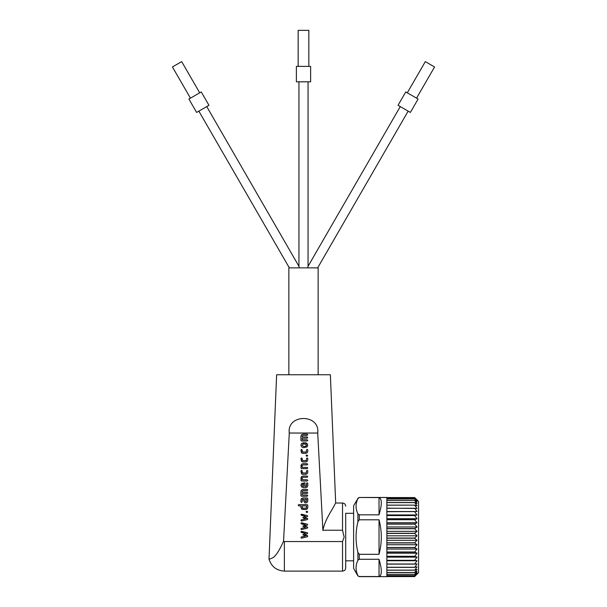 <?xml version="1.0" encoding="UTF-8"?>
<svg xmlns="http://www.w3.org/2000/svg" width="607" height="607" viewBox="0 0 607 607"><rect width="100%" height="100%" fill="white"/><g stroke="black" fill="none" stroke-linecap="round" stroke-linejoin="round"><path stroke-width="0.91" d="M301.542 440.993L300.928 440.379L300.928 436.175L301.512 434.741L302.946 434.157L307.15 434.157L307.757 434.771L307.15 435.386L302.946 435.386L302.157 436.175L302.157 436.957L307.15 436.957L307.757 437.571L307.15 438.193L302.157 438.193L302.157 439.756L307.15 439.756L307.757 440.379L307.15 440.993L301.542 440.993L300.928 440.379M302.157 439.756L307.15 439.756L307.757 440.379M302.157 436.957L307.15 436.957L307.757 437.571M300.928 436.175L301.512 434.741L302.946 434.157L307.15 434.157L307.757 434.771M307.036 446.942L303.409 447.663L301.656 446.934L300.928 445.181L301.649 443.421L305.283 442.7L307.036 443.429L307.757 445.181L307.036 446.942M300.928 445.181L301.649 443.421L303.409 442.7L307.036 443.429L307.757 445.181M303.409 447.663L301.656 446.934M306.163 444.301L303.409 443.937L302.149 445.181L303.409 446.426L305.275 446.426L306.171 446.069L306.163 444.301M302.149 445.181L303.409 446.426L305.275 446.426L306.535 445.181M300.928 449.969L301.542 449.347L302.157 449.969L302.385 451.919L305.746 452.154L306.3 451.919L306.535 449.969L307.142 449.347L307.757 449.969L307.757 451.365L307.18 452.799L305.746 453.383L302.946 453.383L301.512 452.799L300.928 449.969L301.542 449.347L302.157 449.969L302.157 451.365L302.946 452.154L306.3 451.919L306.535 449.969L307.142 449.347L307.757 449.969M302.104 453.217L301.512 452.799M307.15 456.244L306.065 455.629L306.679 455.015L307.757 455.629L307.15 456.244M306.679 456.244L306.065 455.629L306.679 455.015L307.757 455.629M300.928 458.551L301.542 457.928L302.157 458.551L302.385 460.501L305.746 460.728L306.3 460.501L306.535 458.551L307.142 457.928L307.757 458.551L307.757 459.947L307.18 461.381L305.746 461.965L302.946 461.965L301.512 461.381L300.928 458.551L301.542 457.928L302.157 458.551L302.157 459.947L302.946 460.728L306.3 460.501L306.535 458.551L307.142 457.928L307.757 458.551M307.15 468.627L301.542 468.627L300.928 468.012L301.512 464.249L302.946 463.665L307.15 463.665L307.757 464.287L307.15 464.901L302.946 464.901L302.157 465.683L302.157 467.39L307.15 467.39L307.757 468.012L307.15 468.627M302.157 467.39L307.15 467.398L307.757 468.012M300.928 465.683L301.512 464.249L302.946 463.665L307.15 463.665L307.757 464.287M301.542 468.627L300.928 468.02M300.928 470.933L301.542 470.311L302.157 470.933L302.385 472.883L305.746 473.119L306.3 472.883L306.535 470.933L307.142 470.311L307.757 470.933L307.757 472.329L307.18 473.764L305.746 474.348L302.946 474.348L301.512 473.764L300.928 470.933L301.542 470.311L302.157 470.933L302.157 472.329L302.946 473.119L306.3 472.883L306.535 470.933L307.142 470.311L307.757 470.933M302.104 474.181L301.512 473.764M307.15 481.017L301.542 481.017L300.928 480.403L301.512 476.639L302.946 476.055L307.15 476.055L307.757 476.67L307.15 477.284L302.946 477.284L302.157 478.073L302.157 479.78L307.15 479.78L307.757 480.395L307.15 481.017M302.157 479.78L307.15 479.78L307.757 480.395M300.928 478.073L301.512 476.639L302.946 476.055L307.15 476.055L307.757 476.67M300.928 480.403L301.542 481.017M304.964 486.457L306.3 486.222L306.535 483.339L307.142 482.724L307.757 483.339L307.757 485.668L307.18 487.102L305.746 487.687L303.409 487.687L301.656 486.966L300.928 485.205L301.649 483.445L304.964 482.724L304.964 486.457L305.746 486.457L306.535 485.668L306.535 483.339L307.142 482.724L307.757 483.339M304.964 482.724L301.649 483.445L300.928 485.205M303.409 487.687L301.656 486.966M302.157 485.205L302.529 486.086L303.735 486.457L303.735 483.954L302.529 484.318L302.157 485.205L302.529 486.086L303.735 486.457M301.542 496.253L300.928 495.646L300.928 491.435L301.512 490.008L302.946 489.417L307.15 489.417L307.757 490.039L307.15 490.653L302.946 490.653L302.157 491.435L302.157 492.224L307.15 492.224L307.757 492.838L307.15 493.453L302.157 493.453L302.157 495.024L307.15 495.024L307.757 495.638L307.15 496.253L301.542 496.253L300.928 495.646M302.157 495.024L307.15 495.024L307.757 495.638M302.157 492.224L307.15 492.224L307.757 492.838M300.928 491.435L301.512 490.008L302.946 489.417L307.15 489.417L307.757 490.039M307.757 500.919L307.18 502.346L305.746 502.93L304.737 502.664L303.735 500.919L303.735 499.197L302.946 499.197L302.385 499.424L302.157 501.852L301.542 502.467L300.928 501.852L300.928 499.986L301.512 498.552L302.946 497.968L307.15 497.968L307.757 498.582L307.757 500.919M300.928 499.986L301.512 498.552L302.946 497.968L307.15 497.968L307.757 498.582M300.928 501.852L301.542 502.467M302.157 501.852L302.157 499.986M306.535 499.197L306.535 500.919L305.746 501.701L304.964 500.919L304.964 499.197L304.964 500.919L305.746 501.701L306.535 500.919L306.535 499.197L304.964 499.197M305.746 509.592L301.929 509.326L300.928 507.581L300.928 505.866L298.743 505.866L298.128 505.252L298.743 504.637L307.15 504.637L307.757 505.252L307.757 507.581L307.18 509.015L305.746 509.592M298.743 505.866L298.128 505.252L298.743 504.637L307.15 504.637L307.757 505.252M306.535 505.866L306.535 507.581L305.746 508.363L302.385 508.135L302.157 505.866L302.157 507.581L302.946 508.363L306.3 508.135L306.535 505.866L302.157 505.866M307.15 512.46L306.065 511.845L306.679 511.231L307.757 511.845L307.15 512.46M306.679 512.46L306.065 511.845L306.679 511.231L307.757 511.845M307.757 516.223L304.881 517.619L307.309 518.431L307.757 519.015L307.21 519.638L301.52 521.026L300.928 520.419L301.338 519.835L305.42 518.902L302.794 517.619L305.427 516.337L301.573 515.419L301.102 514.387L307.241 515.601L307.757 516.223L307.241 515.601L301.694 514.22L300.928 514.819M305.427 516.337L302.794 517.619M305.42 518.902L301.338 519.835L300.928 520.419L301.52 521.026M304.881 517.619L307.757 519.015M307.757 524.797L304.881 526.193L307.309 526.997L307.757 527.589L307.21 528.211L301.52 529.6L300.928 528.993L301.338 528.409L305.42 527.475L302.794 526.193L305.427 524.911L301.573 523.993L301.102 522.961L307.241 524.175L307.757 524.797L307.241 524.175L301.694 522.794L300.928 523.393M305.427 524.911L302.794 526.193M305.42 527.475L301.338 528.409L300.928 528.993L301.52 529.6M304.881 526.193L307.757 527.589M307.757 533.363L304.881 534.759L307.309 535.571L307.757 536.163L307.21 536.785L301.52 538.174L300.928 537.567L301.338 536.983L305.42 536.049L302.794 534.767L305.427 533.485L301.573 532.567L301.102 531.535L307.241 532.749L307.757 533.363L307.241 532.749L301.694 531.368L300.928 531.967M305.427 533.485L302.794 534.767M305.42 536.049L301.338 536.983L300.928 537.567L301.52 538.174M304.881 534.759L307.757 536.163M342.53 541.55L284.38 541.55L284.38 571.111L342.53 571.111L342.53 541.55L344.169 537.066L342.53 530.23L342.53 503.021L335.648 503.021M353.615 513.31L345.702 513.31L345.702 567.94L345.702 560.815L353.615 560.815M318.144 374.754L318.144 267.869L288.856 267.869L288.856 374.754M303.5 66.375L296.375 66.375L296.375 81.816L310.625 81.816L310.625 66.375L303.5 66.375M308.842 66.375L308.842 30.35L298.158 30.35L298.158 66.375M188.898 99.055L196.622 112.424L208.96 105.299L201.243 91.93L188.898 99.055M199.703 92.818L181.69 61.618L172.434 66.967L190.446 98.159M198.846 111.134L289.342 267.869M299.365 267.869L298.947 266.306L206.737 106.582M416.554 98.159L434.566 66.967L425.31 61.618L407.297 92.818M410.378 112.424L418.102 99.055L405.757 91.93L398.04 105.299L410.378 112.424M317.658 267.869L408.154 111.134M400.263 106.582L308.053 266.306L307.635 267.869M357.91 498.529L353.615 505.699L353.615 568.425L357.91 575.861L359.283 576.65L386.871 576.65L386.871 497.474L359.283 497.474L379.034 497.581L379.034 514.835L359.283 514.835L357.91 513.886C355.459 508.765 355.459 503.651 357.91 498.529L359.283 497.581M386.871 574.389L414.657 574.389L417.039 572.796L414.657 575.648L417.039 573.752L414.657 576.392L418.542 572.689L418.542 501.435L414.657 497.565L386.871 497.565M415.727 575.504L414.657 576.559L386.871 576.559M417.039 499.956L418.542 501.435M386.871 497.998L414.657 497.975L417.039 500.077L414.657 497.565M414.657 497.998L417.039 500.737L414.657 498.954L386.871 498.954M386.871 500.54L414.657 500.487L417.039 501.928L414.657 498.954M414.657 500.54L417.039 503.628L414.657 502.55L386.871 502.55M386.871 505.206L414.657 505.123L417.039 505.821L414.657 502.55M414.657 505.206L417.039 508.461L386.871 508.158M386.871 511.724L417.039 511.526L414.657 508.158M414.657 511.724L417.039 514.956L414.657 515.442L386.871 515.442M386.871 519.713L414.657 519.713L417.039 518.719L414.657 515.442M414.657 519.713L417.039 522.741L414.657 523.985L386.871 523.985M386.871 528.712L414.657 528.712L417.039 526.975L414.657 523.985M414.657 528.712L417.039 531.353L414.657 533.287L386.871 533.287M386.871 538.197L414.657 538.197L417.039 535.814L414.657 533.287M414.657 538.197L417.039 540.298L414.657 542.802L386.871 542.802M386.871 547.613L414.657 547.613L417.039 544.737L414.657 542.802M414.657 547.613L417.039 549.054L414.657 551.991L386.871 551.991M386.871 556.422L414.657 556.422L417.039 553.205L414.657 551.991M414.657 556.422L417.039 557.12L414.657 560.314L386.871 560.314M386.871 564.1L414.657 564.1L417.039 560.739L414.657 560.314M414.657 564.1L417.039 564.009L414.657 567.279L386.871 567.279M386.871 570.208L414.657 570.208L417.039 566.892L414.657 567.279M414.657 570.208L417.039 569.343L414.657 572.492L386.871 572.492M414.657 574.389L417.039 571.316L414.657 572.492M414.657 575.679L386.871 575.648L414.657 575.679M414.657 576.4L386.871 576.392L414.657 576.4M414.657 497.573L386.871 497.573M414.657 497.975L386.871 497.975M414.657 498.992L386.871 498.992M414.657 500.487L386.871 500.487M414.657 502.619L386.871 502.619M414.657 505.123L386.871 505.123M414.657 508.256L386.871 508.256M417.039 511.526L386.871 511.526M414.657 511.61L386.871 511.61M417.039 514.956L386.871 514.956M414.657 515.563L386.871 515.563M417.039 518.719L386.871 518.719M414.657 519.584L386.871 519.584M417.039 522.741L386.871 522.741M414.657 524.122L386.871 524.122M417.039 526.975L386.871 526.975M414.657 528.568L386.871 528.568M417.039 531.353L386.871 531.353M414.657 533.424L386.871 533.424M417.039 535.814L386.871 535.814M414.657 538.052L386.871 538.052M417.039 540.298L386.871 540.298M414.657 542.946L386.871 542.946M417.039 544.737L386.871 544.737M414.657 547.476L386.871 547.476M417.039 549.054L386.871 549.054M414.657 552.127L386.871 552.127M417.039 553.205L386.871 553.205M414.657 556.293L386.871 556.293M417.039 557.12L386.871 557.12M414.657 560.428L386.871 560.428M417.039 560.739L386.871 560.739M414.657 563.994L386.871 563.994M414.657 567.378L386.871 567.378M414.657 570.132L386.871 570.132M414.657 572.56L386.871 572.56M414.657 574.343L386.871 574.343M379.034 554.32L379.034 519.804C382.061 531.315 382.061 542.817 379.034 554.32L359.283 554.32L357.91 552.416L357.91 560.238L359.283 559.29L379.034 559.29L379.034 576.544L359.283 576.544L357.91 575.861M357.91 560.238C355.459 565.36 355.459 570.474 357.91 575.595M379.034 559.29C382.061 569.578 382.061 575.337 379.034 576.544M357.91 552.416C355.459 542.18 355.459 531.944 357.91 521.709L359.283 519.804L379.034 519.804M379.034 497.581C382.061 498.795 382.061 504.546 379.034 514.835M345.702 560.815L345.702 513.31M284.38 541.55L283.545 541.421M284.38 571.111C276.557 570.626 271.443 566.65 269.038 559.184L269.015 559.077M269.068 559.275L272.133 558.099C275.32 556.733 279.144 551.088 283.613 541.156M342.53 530.23L322.901 530.23L317.711 433.034L289.281 433.034L283.545 541.444M317.658 433.671C320.891 413.375 286.018 413.519 289.342 433.671M335.625 503.036L333.691 506.625C332.234 509.728 324.806 519.941 322.856 530.503M276.625 374.754L269.015 559.062L276.625 374.754L330.375 374.754L335.671 503.036M359.283 559.29L359.283 554.32M357.91 513.886L357.91 521.709M359.283 519.804L359.283 514.835M342.53 571.111C344.442 570.937 345.497 569.882 345.702 567.94M298.947 266.306L298.947 81.816M357.91 498.271L359.283 497.474M308.053 266.306L308.053 81.816M342.53 503.021C344.442 503.188 345.497 504.242 345.702 506.185"/></g></svg>
